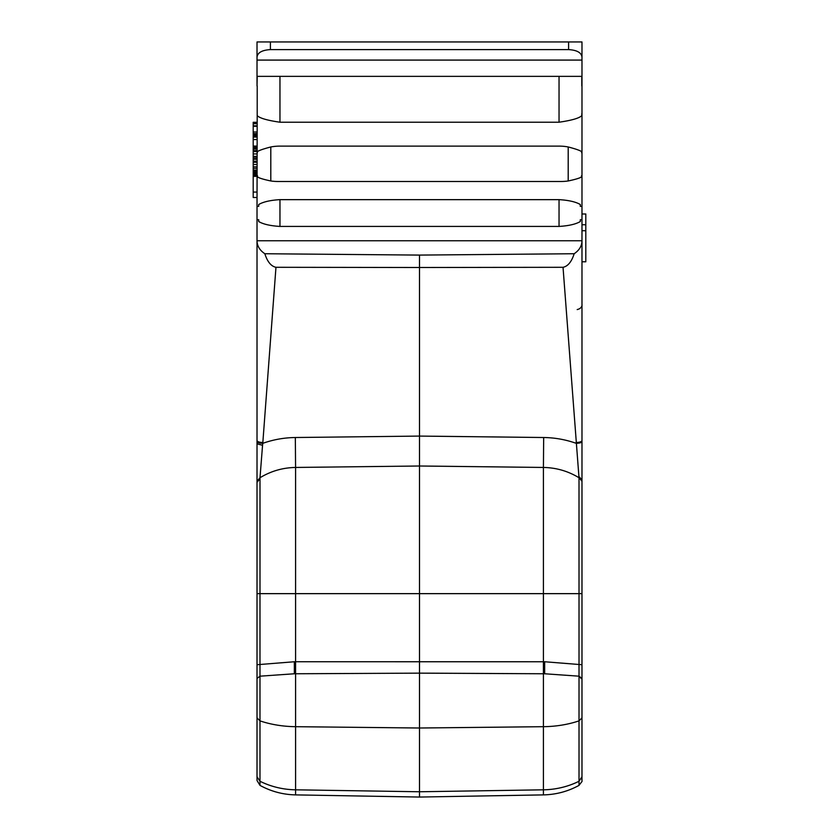 <?xml version="1.0" encoding="UTF-8"?>
<svg xmlns="http://www.w3.org/2000/svg" width="839" height="839" viewBox="0 0 839 839"><rect width="100%" height="100%" fill="white"/><g stroke="black" fill="none" stroke-linecap="round" stroke-linejoin="round"><path stroke-width="1.26" d="M257.206 85.914L257.206 115.646C259.817 118.226 267.41 120.417 279.964 122.211L279.964 76.359L257.206 76.359L257.017 85.914L257.017 41.95L581.983 41.95L581.983 206.342L580.305 206.342L581.983 206.342L581.983 240.751L257.017 240.751L257.017 219.724L258.695 219.724L258.695 221.538C263.142 224.181 270.148 225.806 279.723 226.415L559.277 226.415C568.852 225.806 575.858 224.181 580.305 221.538L580.305 219.724L581.983 219.724L580.305 219.724M258.695 219.724L257.017 219.724L257.017 206.342L258.695 206.342L257.017 206.342L257.206 113.632M257.017 241.097C257.216 246.131 259.817 250.347 264.83 253.735C267.4 261.778 271.112 266.299 275.968 267.295L262.775 443.338C259.345 443.233 257.426 442.625 257.017 441.524L257.017 240.751M257.017 442.457L257.017 481.219L257.017 443.81L262.555 445.31L259.996 477.748L257.017 481.219L257.017 491.098M257.028 593.645L257.017 482.257L257.028 593.645M257.017 664.729L294.342 661.751L294.342 673.769L259.985 676.182L259.985 593.645L257.017 593.645L257.017 780.249M257.017 752.122L257.017 771.628M257.017 750.895L257.017 728.839M257.017 716.59L257.017 574.516M257.017 421.996L257.017 272.759M257.017 439.646L257.017 458.86M257.017 411.603L257.017 414.288M257.017 446.589L257.017 446.033L257.017 446.589M257.017 424.031L257.017 421.828M257.017 445.236L257.017 446.39M257.017 756.914L257.028 752.531M257.017 324.294L257.017 393.543M257.017 41.95L257.017 57.325C257.426 52.721 261.883 50.141 270.399 49.595L270.399 41.95M568.601 41.95L568.601 49.595C577.117 50.141 581.574 52.721 581.983 57.325L581.983 60.083L257.017 60.083L257.017 57.325M581.479 175.76L581.479 176.956C579.707 178.13 575.292 179.462 568.202 180.962L568.202 146.972C575.701 148.923 580.179 150.496 581.658 151.691L581.658 152.813M581.983 454.874L581.983 240.751M262.555 445.31L262.775 443.338C273.283 439.605 284.127 437.664 295.328 437.518L419.5 436.081L543.672 437.518C554.873 437.664 565.717 439.605 576.225 443.338C579.655 443.233 581.574 442.625 581.983 441.524L581.983 780.364M581.983 777.05L581.983 776.778C581.396 783.689 583.776 778.875 579.015 785.388L579.015 781.256L581.983 776.736M581.983 769.625L581.983 726.102M581.983 741.844L581.983 753.936M581.983 678.583L581.983 709.364M581.983 664.729L581.983 678.457L579.015 676.182L544.658 673.769L544.658 661.751L581.983 664.729M581.983 482.247L581.983 563.105L581.983 479.856L578.91 476.542L563.032 267.295C567.888 266.299 571.611 261.778 574.17 253.735L419.5 255.087L264.83 253.735M581.983 57.325L581.983 41.95M559.036 226.415L559.036 199.651L279.723 199.651C270.148 200.259 263.142 201.884 258.695 204.527L258.695 206.342M559.036 199.651L559.277 199.651C568.852 200.259 575.858 201.884 580.305 204.527L580.305 206.342M581.983 241.097C581.784 246.131 579.183 250.347 574.17 253.735M275.968 267.295L419.5 267.505L419.5 255.087M294.342 661.751L295.58 661.74L295.58 593.645L579.015 593.645L579.004 477.748C568.108 471.109 556.247 467.68 543.42 467.449L543.42 789.814L419.5 791.764L295.58 789.814L295.58 794.89L419.5 797.05L419.5 267.505L563.032 267.295M578.91 476.542L579.004 477.748L581.983 481.219L581.983 593.645L579.015 593.645L579.015 720.879A76.464 46.732 180 0 1 543.42 726.689L419.5 728.011L295.58 726.689A76.464 46.732 180 0 1 259.985 720.879L257.017 717.817M294.342 673.769L295.58 673.759L295.569 661.74L544.658 661.751M295.58 794.89C282.942 794.617 271.081 791.45 259.985 785.388L259.985 676.182L257.017 678.457M259.996 478.786L259.996 593.645L295.58 593.645L295.58 467.449C282.753 467.68 270.892 471.109 259.996 477.748L259.996 478.786L257.017 482.257M568.202 180.962A47.792 47.792 0 0 1 561.144 181.486L277.856 181.486A47.792 47.792 0 0 1 270.798 180.962L270.798 146.972C263.299 148.923 258.821 150.496 257.342 151.691L257.342 152.813M257.521 175.76L257.521 176.956C259.293 178.13 263.708 179.462 270.798 180.962M270.798 146.972A47.792 47.792 0 0 1 279.723 146.122L559.277 146.122A47.792 47.792 0 0 1 568.202 146.972M581.794 85.914L581.794 76.359L559.036 76.359L559.036 122.211C571.59 120.417 579.183 118.226 581.794 115.646L581.794 113.632M279.964 76.359L559.036 76.359M559.036 122.211A47.792 47.792 0 0 1 557.589 122.232L281.411 122.232A47.792 47.792 0 0 1 279.964 122.211M568.601 49.595L270.399 49.595M581.983 213.987L585.8 213.987L585.8 261.778L581.983 261.778M585.8 230.715L581.983 230.715M585.8 224.737L581.983 224.737M257.017 139.536L253.2 139.536L253.2 136.254L257.017 136.254L253.2 136.254M257.017 197.49L253.2 197.49L253.2 192.068L257.017 192.068M257.017 150.569L253.2 150.569L253.2 176.358L257.017 176.358L253.2 176.358L253.2 192.068M253.2 136.631L257.017 136.631L253.2 136.631M257.017 136.012L253.2 136.012L253.2 132.006L257.017 132.006M257.017 122.284L253.2 122.284L253.2 122.914L257.017 122.914M253.2 132.006L253.2 122.914M253.2 123.176L257.017 123.176M253.2 126.322L257.017 126.322M257.017 133.6L253.2 133.6M253.2 134.953L257.017 134.953M253.2 136.82L257.017 136.82M253.2 137.072L257.017 137.072M257.017 146.07L253.2 146.07L253.2 139.536M253.2 150.569L253.2 146.07M253.2 148.094L257.017 148.094M253.2 149.027L257.017 149.027M253.2 159.253L257.017 159.253M253.2 161.182L257.017 161.182M253.2 164.507L257.017 164.507M253.2 170.925L257.017 170.925M253.2 172.928L257.017 172.928M279.964 199.651L279.964 226.415M257.017 440.58C257.437 441.733 259.408 442.384 262.932 442.531M581.983 440.58C581.563 441.733 579.592 442.384 576.068 442.531M259.985 785.388L257.028 780.522L257.017 776.736L259.985 781.256A76.464 68.913 0 0 0 295.58 789.814L295.58 673.759L419.5 673.14L544.658 673.769M579.015 785.388C567.919 791.45 556.058 794.617 543.42 794.89L543.42 789.814A76.464 68.913 0 0 0 579.015 781.256L579.015 720.879L581.983 717.817L581.983 752.751M579.015 676.737L581.983 678.961M543.672 437.518L543.42 467.449L419.5 466.002L295.58 467.449L295.328 437.518M253.2 136.505L257.017 136.505L253.2 136.505M253.2 135.32L257.017 135.32M253.2 135.74L257.017 135.74M253.2 135.991L257.017 135.991M253.2 123.7L257.017 123.7M253.2 125.84L257.017 125.84M253.2 134.618L257.017 134.618M253.2 176.284L257.017 176.284M253.2 146.972L257.017 146.972M253.2 151.534L257.017 151.534M253.2 153.936L257.017 153.936M253.2 156.369L257.017 156.369M253.2 157.218L257.017 157.218M253.2 158.676L257.017 158.676M253.2 162.273L257.017 162.273M253.2 166.835L257.017 166.835M253.2 168.387L257.017 168.387M253.2 170.149L257.017 170.149M253.2 171.701L257.017 171.701M253.2 173.998L257.017 173.998M253.2 174.648L257.017 174.648M253.2 175.141L257.017 175.141M253.2 175.708L257.017 175.708M253.2 176.054L257.017 176.054M257.017 441.408L257.017 446.484M577.201 309.56C582.927 308.28 582.014 303.634 581.983 304.777M543.42 794.89L419.5 797.05M257.017 136.757L253.2 136.757"/></g></svg>
